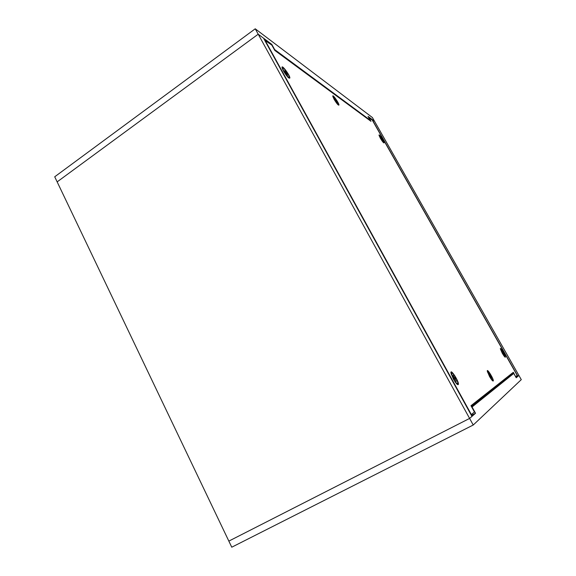 <?xml version="1.0" encoding="UTF-8"?>
<svg xmlns="http://www.w3.org/2000/svg" width="576" height="576" viewBox="0 0 576 576"><rect width="100%" height="100%" fill="white"/><g stroke="black" fill="none" stroke-linecap="round" stroke-linejoin="round"><path stroke-width="0.86" d="M521.28 379.642L473.234 425.016L231.761 547.2L228.845 541.102L469.606 418.428L228.845 541.102L57.154 181.879L258.206 34.207L57.154 181.879L54.72 176.782L255.233 28.8L372.413 117.547L518.89 375.43L516.226 377.755L513.77 373.421L472.068 406.98L475.531 413.258L469.606 418.428L258.206 34.207L271.786 44.366L274.673 49.594L370.181 120.197L368.028 116.395L374.515 121.248L372.06 119.412L517.882 376.308L518.89 375.43L521.28 379.642M473.234 425.016L469.606 418.428L471.953 416.383L263.563 38.21L258.206 34.207L255.233 28.8M475.531 413.258L471.391 415.368M513.77 373.421L511.272 374.717L471.42 406.498M511.272 374.717L510.955 374.162M371.7 119.65L372.06 119.412M515.966 377.294L517.882 376.308M271.296 44.726L271.786 44.366M369.806 120.442L370.181 120.197M487.541 372.218L487.786 371.635M492.566 380.218L491.926 380.088M489.492 376.078L487.771 371.758C487.721 369.612 493.027 378.216 492.833 379.966C492.502 380.628 491.393 379.332 489.492 376.078M491.515 378.194L489.946 375.48L490.061 376.344M489.737 375.768L490.543 375.365L488.909 373.457L489.946 375.48M490.543 375.365L490.946 376.092L490.442 376.33M491.702 378.252L490.457 376.337M500.638 349.351L500.76 349.387C500.724 347.875 505.181 355.198 505.015 356.386C504.742 356.782 503.827 355.637 502.265 352.966L500.638 349.351M503.921 354.838L502.718 353.232M502.481 352.822L503.057 352.534L501.811 350.863L502.373 352.62M503.057 352.534L503.395 353.146L503.028 353.282M504.065 354.895L503.172 353.21M338.234 104.501L337.759 104.515M333.115 97.272L333.31 96.826M334.8 100.181L333.317 96.962C332.993 94.853 338.386 102.478 338.458 104.22C338.17 104.89 336.953 103.543 334.8 100.181M337.104 102.715L335.491 100.692M335.707 100.786L336.29 100.49L334.692 98.467L335.513 100.138L335.095 100.037M336.29 100.49L336.679 101.138L336.283 101.016M337.27 102.78L336.269 101.038M379.368 135.785L379.44 135.814C379.253 134.302 383.695 140.947 383.688 142.171C383.465 142.596 382.522 141.487 380.858 138.845L379.368 135.785M382.608 140.796L381.348 139.198M381.276 139.082L381.787 138.802L380.398 137.138L381.01 138.636M381.787 138.802L381.881 139.615M382.73 140.861L381.96 139.565M288.95 77.486L287.935 77.234M282.571 69.178L282.708 68.105M283.874 71.244L282.708 68.465C282.154 65.398 288.986 74.318 289.224 76.946C288.684 78.012 286.906 76.118 283.874 71.244M287.395 75.262L284.602 71.518M286.229 73.375L286.913 73.123L284.76 70.308L285.451 72.014L285.055 72.302M286.913 73.123L287.338 73.879L286.553 73.361L286.409 73.706M287.539 75.348L286.582 73.584M451.382 374.688L451.613 373.183M457.438 383.731L456.019 383.09M453.6 378.936L451.548 373.586C451.39 370.282 457.956 380.347 457.812 383.177C457.423 384.408 456.019 382.997 453.6 378.936M456.149 381.233L455.263 379.181L454.334 379.13L453.838 378.23L454.334 379.13L455.522 378.497L455.033 377.604L454.586 377.777L453.038 375.595M453.154 375.379L454.248 377.928L453.838 378.23M455.263 379.181L455.522 378.497M456.401 381.262L455.069 379.289M453.845 378.238L455.033 377.604M511.459 374.623L511.128 374.033M515.628 376.697L513.317 372.298L470.981 405.706L474.451 411.991L471.067 414.785M368.712 117.598L372.269 120.074L517.19 375.408L515.772 376.625M264.614 40.126L271.872 45.158L274.766 50.393L370.994 121.32L368.842 117.518M471.384 414.626L264.874 39.938M502.272 353.21L500.342 348.804C500.083 346.514 505.843 355.99 505.418 357.156C505.051 357.451 504 356.134 502.272 353.21M380.318 138.139L379.03 135.288C378.605 133.078 384.307 141.595 384.106 142.862C383.645 143.129 382.385 141.552 380.318 138.139M334.138 99.331L332.827 96.379C332.158 93.326 339.134 103.198 338.969 105.048C338.35 105.516 336.744 103.615 334.138 99.331M489.485 376.394L487.274 371.124C486.893 367.834 493.884 379.166 493.315 380.916C492.833 381.42 491.558 379.915 489.485 376.394M453.384 379.051L450.95 372.996C450.223 367.834 459.115 381.463 458.41 384.408C457.733 385.38 456.062 383.594 453.384 379.051M283.457 70.956L282.11 67.86C280.994 63.389 289.966 75.11 289.879 77.983C289.037 78.869 286.891 76.529 283.457 70.956M490.442 375.408L490.838 376.142M490.212 375.408L489.701 375.689M502.97 352.57L503.302 353.174M502.798 352.534L502.43 352.735M336.19 100.519L336.535 101.095M335.851 100.296L335.426 100.591M381.708 138.838L382.01 139.349M286.769 73.13L287.1 73.728M286.085 72.518L285.718 72.785M285.754 72.094L285.25 72.446M454.903 377.676L455.393 378.569M455.134 378.763L454.702 378.986M454.586 377.777L454.154 378.014M504.95 357.055L505.418 357.156M383.645 142.805L384.106 142.862M338.227 104.969L338.969 105.048M492.53 380.743L493.315 380.916M456.926 384.106L458.41 384.408M288.59 77.861L289.879 77.983"/></g></svg>
